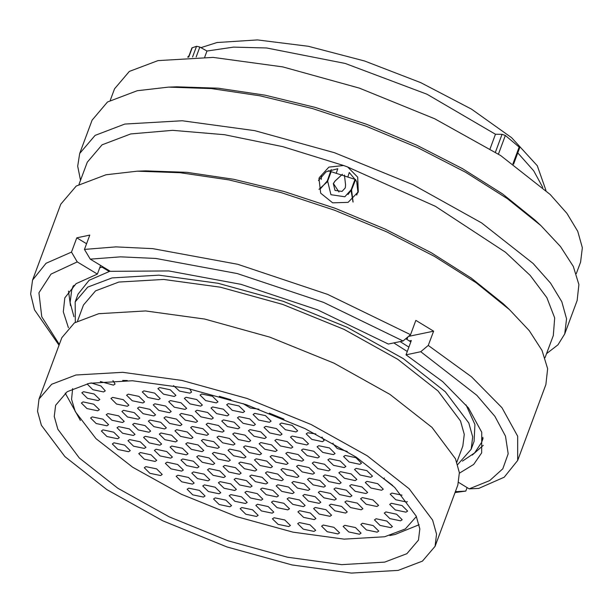 <?xml version="1.0" encoding="UTF-8"?>
<svg xmlns="http://www.w3.org/2000/svg" width="613" height="613" viewBox="0 0 613 613"><rect width="100%" height="100%" fill="white"/><g stroke="black" fill="none" stroke-linecap="round" stroke-linejoin="round"><path stroke-width="0.92" d="M188.52 57.132L191.946 47.921L196.635 46.274L199.838 47.055L196.152 56.978M89.437 383.24L67.185 391.692L55.637 405.239L54.258 416.488L57.837 429.261L79.338 457.965L117.842 488.247L169.188 516.866L227.844 540.72L287.489 557.24L341.702 564.657L384.635 562.159L406.879 553.715L418.426 540.16L419.813 528.912L416.235 516.138L394.726 487.442L356.23 457.152L304.883 428.541L246.227 404.687L186.574 388.159L132.37 380.75L89.437 383.24M435.054 546.344L457.865 484.998L459.375 472.723L455.474 458.785L431.996 427.453L389.968 394.381L333.916 363.149L269.881 337.112L204.765 319.066L145.588 310.975L98.724 313.703L74.434 322.921L61.829 337.717L39.017 399.055L37.508 411.338L41.408 425.276L64.886 456.608L106.915 489.672L162.966 520.912L227.002 546.949L292.117 564.987L351.295 573.086L398.159 570.358L422.449 561.14L435.054 546.344L436.563 534.069L432.655 520.123L409.185 488.791L367.156 455.727L311.105 424.487L247.07 398.45L181.954 380.412L122.776 372.321L75.912 375.041L51.622 384.267L39.017 399.055M456.861 462.171L462.83 446.118L464.279 434.356L460.539 421.001L438.05 390.987L397.791 359.318L344.1 329.396L282.769 304.454L220.396 287.175L163.709 279.421L118.815 282.034L95.551 290.861L83.475 305.036L77.506 321.089M457.689 464.57L471.175 449.222L474.102 441.345L474.883 424.495L466.003 404.879M407.293 351.448L393.799 342.92M471.175 449.222L472.684 436.939L468.776 423.001L445.299 391.669L403.277 358.605L347.219 327.365L283.191 301.328L218.075 283.29L158.897 275.191L112.026 277.919L87.743 287.137L75.138 301.933L75.315 322.361M545.93 190.405L537.256 165.74L511.61 137.726L471.489 109.099L420.832 82.671L364.597 61.032L308.301 46.304L257.445 39.914L217.025 42.512L200.872 47.63M490.086 148.783L495.473 134.285L427.016 94.287L345.226 63.445L266.586 47.983L233.522 47.14L206.956 51.017L199.838 47.055M204.704 57.063L206.956 51.017M542.789 187.524L533.701 170.797L517.755 152.844M189.088 55.591L187.655 57.17M495.419 152.131L502.039 134.347L495.473 134.285M502.039 134.347L505.35 135.511L519.724 147.541L513.51 164.269M110.072 271.191L89.13 280.317L78.066 294.064L75.138 301.933M342.414 174.222L335.012 181.065L333.357 183.555L335.027 190.405L342.031 191.448L345.265 187.884L345.609 184.927L344.414 174.981M342.437 174.222L335.058 181.05L333.403 183.532L339.004 192.03M321.304 179.456L321.465 175.801M331.235 169.571L327.258 181.027L320.66 188.52M354.981 179.364L351.165 189.716L344.782 196.742L330.974 194.696L327.671 181.172L331.196 171.602M353.073 202.045L351.578 189.877L355.601 179.578M358.214 190.758L356.705 195.057M330.821 171.494L327.181 181.946L318.982 189.31M355.019 179.371L350.858 190.559L348.038 194.513M353.034 202.091L351.111 190.651L355.425 179.517M327.181 181.946L327.61 180.774M410.833 341.939L405.752 338.705M109.106 271.444L102.003 267.138L99.697 267.843M74.027 285.26L71.683 290.033L70.097 302.523L73.943 316.683M462.432 461.168L474.6 452.953L481.565 442.471L482.906 437.322M408.902 347.134L400.097 341.602M102.003 267.138L102.256 266.456M319.304 177.594L318.959 178.598L320.645 193.149L332.644 202.842L348.1 202.367L358.314 191.792L357.663 177.134L347.655 166.989L343.579 165.51L328.875 167.088L319.304 177.594M80.502 180.406L77.659 166.177L79.652 153.488L92.065 120.11L107.505 101.988L137.258 90.693L168.483 87.123L176.942 86.801L218.167 88.211L265.038 95.184L315.32 107.405L366.605 124.286L416.465 145.02L462.509 168.629L502.553 193.969L534.674 219.845L540.865 225.615L560.497 246.564L573.308 266.425L578.925 284.593L577.162 300.516L564.757 333.893L557.968 344.805L546.52 353.716M110.294 100.287L114.554 88.839L129.381 71.437L157.962 60.587L213.109 57.377L282.746 66.901L359.371 88.126L434.717 118.769L500.675 155.526L550.129 194.436L566.918 213.378L577.76 231.3L582.35 247.706L580.572 262.157L576.32 273.597M168.483 87.123L211.401 88.586L260.188 95.85L312.53 108.57L365.915 126.14L417.813 147.725L465.75 172.299L507.426 198.673L540.865 225.615M79.652 153.488L95.092 135.366L124.845 124.071L182.245 120.73L254.732 130.646L334.491 152.737L412.924 184.636L481.58 222.894L533.065 263.398L550.535 283.122L561.822 301.772L566.604 318.852L564.757 333.893M79.023 184.375L87.268 162.2L102.103 144.791L130.684 133.941L172.651 130.339L224.511 134.684L282.792 146.676L343.579 165.51M347.701 167.012L435.491 206.366L505.495 252.28L530.283 275.49L546.888 297.665L554.658 317.932L553.294 335.51L545.049 357.685M59.04 345.226L34.497 309.795L30.65 294.025L32.581 280.057L60.794 204.198L76.234 186.076L105.98 174.782L137.212 171.211L145.664 170.897L186.896 172.299L233.768 179.272L284.041 191.494L335.334 208.374L385.194 229.116L431.238 252.717L471.282 278.057L503.403 303.933L509.595 309.703L529.226 330.652L542.038 350.513L547.654 368.681L545.892 384.604L517.678 460.463L504.223 477.228L478.784 488.4L469.19 488.852L458.662 482.469M137.212 171.211L180.13 172.674L228.917 179.938L281.252 192.658L334.644 210.228L386.542 231.814L434.479 256.387L476.155 282.769L509.595 309.703M32.581 280.057L46.036 263.291L71.483 252.119L76.801 237.806L89.789 235.093L84.464 249.407L115.911 246.901L152.798 248.617L237.706 264.31L327.687 294.363L410.541 334.698L415.867 320.384L433.606 331.143L428.288 345.456L471.512 376.819L501.986 407.752L517.717 436.249L517.678 460.463M355.793 179.647L328.208 170.705M467.114 487.588L465.803 491.113L455.375 491.695M456.21 491.565L455.566 491.174M428.288 345.456L420.756 351.739L406.044 354.82L442.678 381.592L468.462 407.959L481.741 432.242L481.657 452.884L473.665 464.409L459.413 473.152M420.756 351.739L476.86 395.278L494.952 416.403L505.503 436.127L508.162 453.789L502.829 468.792L489.687 480.607L469.19 488.852M465.803 491.113L455.076 492.507M483.297 445.352L472.232 455.068M409.285 340.943L411.361 340.506L406.044 354.82M407.867 336.935L406.932 339.449M59.338 344.414L41.753 316.737L38.918 292.799L51.009 274.118L77.269 261.897L71.483 252.119M68.403 327.74L63.323 311.802L64.802 297.857L76.096 283.643L97.375 274.08L77.269 261.897M97.375 274.08L100.586 265.444M70.51 305.672L68.487 291.083M84.464 249.407L90.249 259.176L120.447 256.816L155.84 258.479L237.262 273.551L323.526 302.347L403.017 340.989L410.541 334.698M90.249 259.176L110.355 271.36L168.774 270.908L241.07 284.332L317.634 309.849L388.305 344.069L403.017 340.989M433.606 331.143L408.526 336.384M86.571 243.729L76.801 237.806M347.9 176.919L349.295 172.491L356.682 181.471L357.954 192.689M318.476 180.559L326.131 171.824L337.748 168.736L336.33 173.18M259.82 454.762L249.139 452.517L243.507 446.984L245.185 445.889L255.866 448.134L261.498 453.674L259.82 454.762M286.432 464.439L275.75 462.194L270.118 456.662L271.797 455.566L282.478 457.811L288.11 463.351L286.432 464.439M270.77 467.719L260.088 465.474L254.456 459.934L256.134 458.846L266.816 461.091L272.448 466.623L270.77 467.719M255.108 470.991L244.426 468.746L238.794 463.213L240.472 462.125L251.154 464.37L256.786 469.903L255.108 470.991M228.657 461.282L217.975 459.037L212.343 453.497L214.021 452.409L224.703 454.654L230.335 460.187L228.657 461.282M217.707 448.325L207.025 446.08L201.393 440.548L203.072 439.452L213.753 441.697L219.385 447.237L217.707 448.325M249.031 441.774L238.35 439.529L232.725 433.989L234.396 432.901L245.077 435.146L250.709 440.678L249.031 441.774M275.482 451.482L264.801 449.237L259.169 443.705L260.847 442.617L271.528 444.862L277.16 450.394L275.482 451.482M302.094 461.16L291.413 458.915L285.788 453.382L287.459 452.294L298.14 454.54L303.772 460.072L302.094 461.16M312.883 474.155L302.201 471.903L296.569 466.37L298.247 465.282L308.929 467.527L314.561 473.06L312.883 474.155M297.221 477.427L286.539 475.182L280.907 469.65L282.585 468.562L293.267 470.807L298.891 476.339L297.221 477.427M281.719 480.669L271.038 478.424L265.406 472.891L267.084 471.803L277.766 474.048L283.398 479.581L281.719 480.669M266.057 483.948L255.376 481.703L249.744 476.171L251.422 475.075L262.103 477.32L267.735 482.86L266.057 483.948M239.445 474.27L228.764 472.025L223.132 466.485L224.81 465.397L235.492 467.642L241.116 473.175L239.445 474.27M212.995 464.554L202.313 462.309L196.681 456.777L198.359 455.689L209.041 457.934L214.673 463.466L212.995 464.554M202.045 451.605L191.363 449.352L185.731 443.82L187.409 442.732L198.091 444.977L203.723 450.509L202.045 451.605M191.256 438.609L180.574 436.364L174.95 430.832L176.621 429.744L187.302 431.989L192.934 437.521L191.256 438.609M206.918 435.337L196.237 433.092L190.612 427.552L192.283 426.464L202.964 428.709L208.596 434.242L206.918 435.337M222.419 432.096L211.738 429.851L206.106 424.311L207.784 423.223L218.466 425.468L224.097 431L222.419 432.096M238.082 428.816L227.4 426.571L221.768 421.039L223.446 419.943L234.128 422.188L239.76 427.728L238.082 428.816M264.693 438.494L254.012 436.249L248.388 430.717L250.058 429.621L260.74 431.874L266.371 437.406L264.693 438.494M291.144 448.21L280.463 445.965L274.831 440.425L276.509 439.337L287.19 441.582L292.822 447.115L291.144 448.21M317.756 457.888L307.075 455.643L301.45 450.103L303.121 449.015L313.802 451.26L319.434 456.792L317.756 457.888M328.545 470.876L317.863 468.631L312.232 463.099L313.91 462.003L324.591 464.248L330.223 469.788L328.545 470.876M339.495 483.833L328.813 481.588L323.189 476.048L324.859 474.96L335.541 477.205L341.173 482.738L339.495 483.833M323.833 487.105L313.151 484.86L307.519 479.328L309.197 478.24L319.879 480.485L325.511 486.017L323.833 487.105M308.17 490.385L297.489 488.14L291.857 482.607L293.535 481.511L304.217 483.757L309.849 489.297L308.17 490.385M292.508 493.657L281.827 491.411L276.195 485.879L277.873 484.791L288.554 487.036L294.179 492.568L292.508 493.657M276.846 496.936L266.165 494.691L260.533 489.159L262.211 488.063L272.892 490.308L278.517 495.848L276.846 496.936M250.395 487.22L239.714 484.975L234.082 479.443L235.76 478.355L246.441 480.6L252.073 486.132L250.395 487.22M223.783 477.542L213.102 475.297L207.47 469.765L209.148 468.677L219.829 470.922L225.454 476.454L223.783 477.542M197.332 467.834L186.651 465.589L181.019 460.056L182.697 458.961L193.379 461.206L199.01 466.738L197.332 467.834M186.383 454.877L175.701 452.632L170.069 447.099L171.747 446.003L182.429 448.256L188.053 453.789L186.383 454.877M175.594 441.889L164.912 439.644L159.28 434.111L160.958 433.016L171.64 435.261L177.272 440.801L175.594 441.889M164.644 428.931L153.963 426.686L148.331 421.154L150.009 420.066L160.69 422.311L166.322 427.843L164.644 428.931M180.306 425.66L169.625 423.414L163.993 417.874L165.671 416.786L176.352 419.031L181.984 424.564L180.306 425.66M195.968 422.38L185.287 420.135L179.663 414.603L181.333 413.507L192.015 415.752L197.647 421.292L195.968 422.38M211.631 419.1L200.949 416.855L195.325 411.323L196.995 410.235L207.677 412.48L213.309 418.012L211.631 419.1M227.3 415.829L216.611 413.583L210.987 408.051L212.657 406.955L223.347 409.2L228.971 414.74L227.3 415.829M253.744 425.537L243.062 423.292L237.438 417.76L239.108 416.671L249.79 418.917L255.422 424.449L253.744 425.537M280.363 435.222L269.682 432.97L264.05 427.437L265.728 426.349L276.409 428.594L282.034 434.127L280.363 435.222M306.806 444.931L296.125 442.686L290.501 437.153L292.171 436.058L302.853 438.31L308.485 443.843L306.806 444.931M333.426 454.608L322.744 452.363L317.113 446.831L318.791 445.743L329.472 447.988L335.096 453.52L333.426 454.608M344.207 467.596L333.526 465.351L327.894 459.819L329.572 458.731L340.253 460.976L345.885 466.508L344.207 467.596M355.157 480.554L344.475 478.309L338.851 472.776L340.522 471.681L351.203 473.926L356.835 479.466L355.157 480.554M365.946 493.542L355.264 491.297L349.632 485.764L351.31 484.676L361.992 486.921L367.624 492.454L365.946 493.542M350.284 496.821L339.602 494.576L333.97 489.044L335.648 487.948L346.33 490.193L351.962 495.725L350.284 496.821M334.621 500.093L323.94 497.848L318.308 492.316L319.986 491.228L330.668 493.473L336.292 499.005L334.621 500.093M319.12 503.342L308.439 501.089L302.807 495.557L304.485 494.469L315.166 496.714L320.798 502.246L319.12 503.342M303.458 506.614L292.776 504.369L287.145 498.836L288.823 497.741L299.504 499.993L305.136 505.526L303.458 506.614M287.796 509.893L277.114 507.648L271.482 502.108L273.16 501.02L283.842 503.265L289.466 508.798L287.796 509.893M261.184 500.216L250.502 497.971L244.871 492.431L246.549 491.342L257.23 493.588L262.854 499.12L261.184 500.216M234.733 490.5L224.051 488.255L218.42 482.722L220.098 481.626L230.779 483.879L236.403 489.412L234.733 490.5M208.121 480.822L197.432 478.577L191.808 473.044L193.478 471.949L204.167 474.194L209.792 479.734L208.121 480.822M181.67 471.106L170.989 468.861L165.357 463.328L167.035 462.24L177.716 464.485L183.341 470.018L181.67 471.106M170.721 458.156L160.039 455.911L154.407 450.371L156.085 449.283L166.767 451.528L172.391 457.06L170.721 458.156M159.932 445.168L149.25 442.915L143.618 437.383L145.296 436.295L155.978 438.54L161.61 444.073L159.932 445.168M148.982 432.211L138.3 429.966L132.669 424.434L134.347 423.338L145.028 425.583L150.66 431.123L148.982 432.211M138.193 419.223L127.512 416.978L121.887 411.438L123.558 410.35L134.239 412.595L139.871 418.127L138.193 419.223M153.855 415.943L143.174 413.698L137.55 408.166L139.22 407.07L149.901 409.323L155.533 414.855L153.855 415.943M169.525 412.664L158.836 410.419L153.212 404.886L154.882 403.798L165.564 406.044L171.196 411.576L169.525 412.664M185.019 409.423L174.337 407.178L168.705 401.645L170.383 400.557L181.065 402.802L186.697 408.335L185.019 409.423M200.681 406.151L189.999 403.906L184.375 398.366L186.046 397.278L196.727 399.523L202.359 405.055L200.681 406.151M216.343 402.871L205.661 400.626L200.037 395.094L201.708 394.006L212.389 396.251L218.021 401.783L216.343 402.871M242.963 412.549L232.281 410.304L226.649 404.772L228.327 403.683L239.009 405.929L244.633 411.461L242.963 412.549M269.406 422.265L258.724 420.02L253.1 414.488L254.77 413.392L265.452 415.637L271.084 421.169L269.406 422.265M296.025 431.943L285.344 429.698L279.712 424.165L281.39 423.07L292.072 425.315L297.696 430.855L296.025 431.943M321.986 437.1L324.147 440.563L322.469 441.651L311.787 439.406L306.163 433.874L307.833 432.786L315.833 433.927M347.28 451.467L337.242 448.494L332.775 443.551L333.058 443.115M359.869 464.325L349.188 462.079L343.564 456.539L345.234 455.451L355.915 457.696L361.547 463.229L359.869 464.325M370.819 477.274L360.137 475.029L354.513 469.497L356.184 468.409L366.865 470.654L372.497 476.186L370.819 477.274M381.608 490.27L370.926 488.025L365.294 482.485L366.972 481.397L377.654 483.642L383.286 489.174L381.608 490.27M376.895 506.499L366.214 504.254L360.582 498.721L362.26 497.626L372.942 499.871L378.573 505.411L376.895 506.499M361.233 509.778L350.552 507.526L344.92 501.993L346.598 500.905L357.279 503.15L362.911 508.683L361.233 509.778M345.571 513.05L334.89 510.805L329.258 505.273L330.936 504.177L341.617 506.43L347.249 511.962L345.571 513.05M329.909 516.33L319.227 514.085L313.595 508.545L315.274 507.457L325.955 509.702L331.579 515.234L329.909 516.33M314.247 519.602L303.565 517.357L297.933 511.824L299.611 510.736L310.293 512.981L315.917 518.514L314.247 519.602M272.134 513.165L261.452 510.92L255.82 505.388L257.498 504.3L268.18 506.545L273.804 512.077L272.134 513.165M245.514 503.488L234.833 501.242L229.208 495.71L230.879 494.622L241.56 496.867L247.192 502.399L245.514 503.488M219.071 493.779L208.389 491.534L202.757 485.994L204.436 484.906L215.117 487.151L220.741 492.683L219.071 493.779M192.451 484.101L181.77 481.856L176.146 476.316L177.816 475.228L188.498 477.473L194.129 483.006L192.451 484.101M155.051 461.428L144.369 459.183L138.745 453.651L140.415 452.563L151.097 454.808L156.729 460.34L155.051 461.428M144.27 448.44L133.588 446.195L127.956 440.663L129.634 439.575L140.316 441.82L145.948 447.352L144.27 448.44M133.32 435.483L122.638 433.238L117.006 427.705L118.684 426.617L129.366 428.862L134.99 434.395L133.32 435.483M122.531 422.495L111.85 420.25L106.218 414.717L107.896 413.629L118.577 415.875L124.209 421.407L122.531 422.495M127.243 406.266L116.562 404.021L110.93 398.488L112.608 397.393L123.29 399.638L128.922 405.178L127.243 406.266M142.906 402.986L132.224 400.741L126.6 395.209L128.27 394.121L138.952 396.366L144.584 401.898L142.906 402.986M158.568 399.714L147.886 397.469L142.262 391.929L143.932 390.841L154.614 393.086L160.246 398.619L158.568 399.714M174.238 396.435L163.548 394.19L157.924 388.657L159.595 387.569L170.276 389.814L175.908 395.347L174.238 396.435M189.693 388.826L191.57 392.067L189.9 393.163L179.532 391.063L173.525 385.623M230.963 399.722L219.324 396.274M258.939 409.193L250.334 408.028L243.016 403.599M283.965 419.116L269.329 413.147M392.695 485.473L383.761 478.623L384.32 477.964M407.392 501.649L406.457 501.97L395.776 499.725L390.144 494.185L391.822 493.097L402.028 495.12M405.99 512.169L395.308 509.924L389.676 504.392L391.355 503.296L402.036 505.541L407.668 511.081L405.99 512.169M400.55 520.835L389.868 518.59L384.244 513.058L385.914 511.962L396.596 514.215L402.228 519.747L400.55 520.835M390.749 527.663L380.068 525.418L374.436 519.885L376.114 518.79L386.795 521.035L392.42 526.575L390.749 527.663M377.11 532.168L366.428 529.923L360.804 524.391L362.475 523.295L373.156 525.54L378.788 531.08L377.11 532.168M359.417 534.214L348.736 531.969L343.111 526.437L344.782 525.349L355.463 527.594L361.095 533.126L359.417 534.214M337.901 533.946L327.219 531.693L321.587 526.161L323.266 525.073L333.947 527.318L339.579 532.85L337.901 533.946M313.986 531.41L303.305 529.165L297.68 523.632L299.351 522.544L310.032 524.789L315.664 530.322L313.986 531.41M288.738 526.59L278.057 524.345L272.425 518.813L274.103 517.724L284.784 519.97L290.409 525.502L288.738 526.59M256.472 516.445L245.79 514.2L240.158 508.667L241.836 507.572L252.518 509.817L258.142 515.357L256.472 516.445M229.852 506.767L219.17 504.522L213.546 498.99L215.217 497.894L225.898 500.139L231.53 505.679L229.852 506.767M244.319 458.003L233.637 455.758L228.013 450.226L229.683 449.13L240.365 451.375L245.997 456.915L244.319 458.003M160.568 475.527L149.886 473.282L144.254 467.742L145.932 466.654L156.614 468.899L162.238 474.431L160.568 475.527M203.409 497.051L192.72 494.806L187.095 489.274L188.766 488.186L199.455 490.431L205.079 495.963L203.409 497.051M128.607 451.72L117.926 449.475L112.294 443.935L113.972 442.847L124.654 445.092L130.278 450.624L128.607 451.72M117.658 438.762L106.976 436.517L101.344 430.985L103.022 429.889L113.704 432.142L119.328 437.674L117.658 438.762M106.869 425.774L96.187 423.529L90.555 417.997L92.234 416.901L102.915 419.146L108.547 424.686L106.869 425.774M97.682 410.794L87 408.549L81.368 403.017L83.046 401.929L93.728 404.174L99.36 409.706L97.682 410.794M98.149 400.595L87.467 398.35L81.843 392.818L83.514 391.722L94.195 393.967L99.827 399.507L98.149 400.595M90.992 382.926L100.923 385.968L105.26 390.833L103.589 391.929L92.908 389.684L87.276 384.144L87.636 383.638M112.938 380.566L115.068 384.014L113.39 385.102L100.279 381.508M127.266 380.543L122.684 380.443M233.354 445.038L222.672 442.793L217.04 437.261L218.718 436.165L229.4 438.41L235.032 443.95L233.354 445.038M416.411 516.529L405.362 528.95L384.635 536.727L344.146 539.103L293.029 532.161L236.756 516.652L181.333 494.224L132.692 467.275L96.034 438.693L75.261 411.522L71.606 399.392L72.61 388.673M419.146 524.72L394.895 534.551L389.761 535.501M80.387 420.449L65.185 393.079M192.559 57.024L196.551 46.297M192.244 47.668L188.727 57.132M512.928 163.863L519.295 146.737M505.35 135.511L498.446 154.07M481.565 442.471L483.075 438.41M71.683 290.033L73.192 285.98"/></g></svg>
